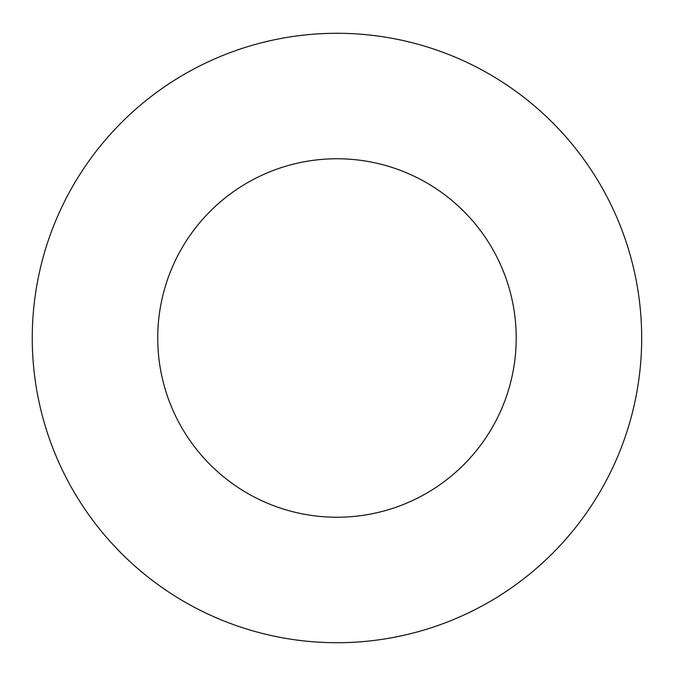 <?xml version="1.0" encoding="UTF-8"?>
<svg xmlns="http://www.w3.org/2000/svg" width="676" height="676" viewBox="0 0 676 676"><rect width="100%" height="100%" fill="white"/><g stroke="black" fill="none" stroke-linecap="round" stroke-linejoin="round"><path stroke-width="1.01" d="M516.21 338A179.241 179.241 0 0 0 247.348 182.774A179.241 179.241 0 0 0 247.348 493.227A179.241 179.241 0 0 0 516.21 338M641.685 338A304.715 304.715 0 0 0 184.616 74.106A304.715 304.715 0 0 0 184.616 601.893A304.715 304.715 0 0 0 641.685 338"/></g></svg>
